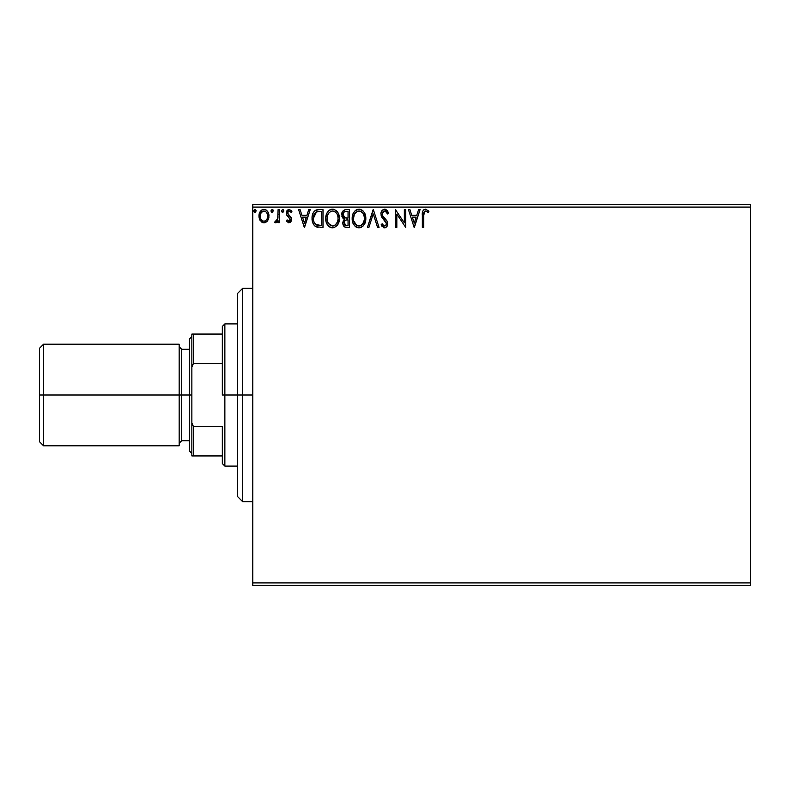<?xml version="1.0" encoding="UTF-8"?>
<svg xmlns="http://www.w3.org/2000/svg" width="790" height="790" viewBox="0 0 790 790"><rect width="100%" height="100%" fill="white"/><g stroke="black" fill="none" stroke-linecap="round" stroke-linejoin="round"><path stroke-width="1.19" d="M252.8 585.449L750.5 585.449L252.8 585.449L252.8 207.089L750.5 207.089L750.5 582.911L252.8 582.911L252.8 585.449M267.652 220.696L268.669 218.494L268.906 214.939L267.761 211.681L266.171 210.022L263.959 209.399L261.757 210.022L259.238 213.794L259.683 219.65L262.863 222.701L265.065 222.701L266.951 221.565L268.975 216.095C269.015 212.401 267.346 210.17 263.959 209.399C260.591 210.18 258.913 212.411 258.952 216.095L260.285 220.706L263.959 222.849L267.316 221.151M278.1 209.636L279.463 209.636L278.1 209.636L277.665 219.344L276.757 220.894L275.325 221.022L274.673 222.405L276.53 222.642L278.1 220.706L278.1 222.622L279.463 222.622L279.463 209.636L279.463 222.622L279.463 209.636L278.1 209.636L277.882 218.455L274.673 222.405L275.72 222.849L278.1 220.706L278.1 222.622L279.463 222.622L278.1 222.622M291.204 217.675L291.54 219.442L288.933 222.849L286.296 221.003L288.933 222.849L290.918 221.714L291.303 217.922L288.162 214.574L287.688 212.717L288.972 211.049L291.214 212.362L291.994 211.167L289.179 209.399L286.681 211.236L286.543 214.692L290.177 219.502L289.15 221.21L287.096 219.887L286.296 221.003L288.725 222.839M318.854 209.636L315.121 210.575L313.166 212.984L312.129 216.737L312.435 221.723L314.144 225.249L316.069 226.769L322.991 227.411L322.991 209.636L318.854 209.636C314.114 210.278 311.843 213.162 312.05 218.297C311.843 221.941 313.186 224.765 316.069 226.769L322.991 227.411L322.991 209.636L322.991 227.411L320.296 227.411M345.872 209.636L349.427 209.636L344.954 209.725L342.248 212.006L341.971 216.539L344.479 219.225L343.196 220.904L342.87 223.856L344.815 227.036L349.427 227.411L349.427 209.636L349.427 227.411L349.427 209.636L345.872 209.636C343.087 210.061 341.695 211.74 341.675 214.683L344.479 219.225L342.811 223.007C342.84 225.802 344.203 227.273 346.909 227.411L349.427 227.411L346.909 227.411M368.91 227.411L367.429 227.411L373.127 209.636L367.429 227.411L368.91 227.411L373.236 213.922L377.561 227.411L379.052 227.411L373.354 209.636L379.052 227.411L373.354 209.636L367.429 227.411L368.91 227.411L373.236 213.922L377.561 227.411L379.052 227.411L377.561 227.411M404.342 209.636L404.342 222.859L395.454 209.636L395.454 227.411L396.827 227.411L396.827 214.149L405.714 227.411L405.714 209.636L404.342 209.636L405.714 209.636L404.342 209.636L404.342 222.859L395.454 209.636L395.454 227.411L396.827 227.411L396.827 214.149L405.714 227.411L405.714 209.636L405.418 227.411M423.716 215.581L424.704 211.325L426.077 211.068L428.259 212.599L428.95 211.226L425.593 209.172L423.766 209.814L422.699 211.463L422.344 227.411L423.716 227.411L423.716 215.581C423.302 213.409 423.934 211.878 425.613 210.999L428.259 212.599L428.95 211.226L425.593 209.172C422.887 210.101 421.801 212.174 422.344 215.403L422.344 227.411L423.716 227.411L423.736 214.218M418.582 209.636L420.063 209.636L414.375 227.411L420.063 209.636L418.582 209.636L416.755 215.324L411.758 215.324L409.931 209.636L408.45 209.636L414.138 227.411L420.063 209.636L418.582 209.636L416.755 215.324L411.758 215.324L409.931 209.636L408.45 209.636L414.138 227.411L408.45 209.636L409.931 209.636M385.718 209.38L388.621 213.063L384.621 209.172L382.36 210.15L380.928 213.142L381.748 217.151L386.29 223.175L385.905 225.308L384.947 225.999L383.723 225.812L382.163 223.758L381.096 224.854L383.93 227.797L385.253 227.767L386.952 226.473L387.663 223.007L386.725 220.568L382.686 215.759L382.4 212.945L383.367 211.473L384.72 210.999L386.488 212.076L387.505 213.962L388.621 213.063L387.189 210.466L385.362 209.261M365.829 218.445C365.898 213.379 363.607 210.288 358.976 209.172C354.345 210.338 352.073 213.448 352.162 218.524C352.063 223.659 354.374 226.769 359.075 227.866C363.676 226.651 365.928 223.511 365.829 218.445L364.18 212.372L361.988 210.071L359.371 209.192L357.396 209.409L354.75 211.147L353.041 213.833L352.182 217.724L352.528 221.723L353.801 224.676L356.023 226.987L358.275 227.806L360.655 227.619L363.281 225.851L365.039 222.918L365.81 219.245M339.394 218.445L338.495 213.774L336.767 211.108L334.111 209.399L330.961 209.409L328.314 211.147L326.606 213.833L325.747 217.724L326.102 221.723L327.366 224.676L329.588 226.987L331.84 227.806L334.219 227.619L337.804 224.567L339.394 218.445C339.463 213.379 337.172 210.288 332.541 209.172C327.909 210.338 325.638 213.448 325.727 218.524C325.638 223.659 327.939 226.769 332.649 227.866C337.241 226.651 339.493 223.511 339.394 218.445L339.374 217.645M308.742 209.636L310.223 209.636L304.525 227.411L310.223 209.636L308.742 209.636L306.915 215.324L301.918 215.324L300.091 209.636L298.6 209.636L304.298 227.411L310.223 209.636L308.742 209.636L306.915 215.324L301.918 215.324L300.091 209.636L298.6 209.636L304.298 227.411L298.6 209.636L300.091 209.636M283.788 210.881L282.484 209.419L281.526 211.147L282.395 212.332L283.511 211.868L283.788 210.881L282.652 209.399L281.517 210.881L282.652 212.362L283.788 210.881M273.31 210.881L272.175 209.399L271.029 210.881L272.175 212.362L273.31 210.881L272.175 209.399L271.029 210.881L272.175 212.362L273.31 210.881M256.217 210.881L255.081 209.399L253.936 210.881L255.081 212.362L256.217 210.881L255.081 209.399L253.936 210.881L255.081 212.362L256.217 210.881M750.5 204.551L252.8 204.551L252.8 582.911L750.5 582.911L750.5 585.449L750.5 207.089L252.8 207.089L252.8 204.551L750.5 204.551L750.5 207.089L750.5 204.551M423.716 227.411L422.344 227.411M422.354 214.554L422.383 213.715M422.393 213.606L422.462 212.727M422.749 211.315L423.015 210.723M425.85 209.192L425.346 209.192M428.95 211.226L428.259 212.599L427.41 211.878M427.252 211.76L425.277 211.039M424.062 212.184L423.865 212.836M423.776 213.527L423.736 214.199M414.256 223.116L412.341 217.151L416.172 217.151L414.256 223.116L412.341 217.151L416.172 217.151L414.256 223.116M396.827 227.411L395.454 227.411L395.77 209.636M385.253 211.088L387.505 213.962L388.621 213.063L387.505 213.962L387.06 212.984M382.271 213.478L384.266 211.049M383.239 211.572L382.627 212.372M382.459 215.245L383.002 216.292M384.325 217.931L382.913 216.154M386.873 220.785L384.957 218.593M385.431 219.077L385.885 219.581M381.096 224.854L382.163 223.758L381.096 224.854L384.532 227.866C386.675 227.401 387.732 226.019 387.712 223.718L387.011 221.012M387.663 224.449L387.525 225.15M383.94 227.797L383.387 227.599M382.271 226.691L381.698 225.9M384.335 226.019L382.37 224.143M383.081 225.229L383.723 225.812M386.241 224.587L384.947 225.999M386.122 222.573L386.34 223.787M384.621 209.172C382.143 209.715 380.899 211.325 380.869 213.991L385.401 221.348M383.259 219.126L382.745 218.544M382.706 218.494L382.202 217.843M381.382 216.401L381.106 215.631M381.402 211.532L384.177 209.202M383.456 211.414L384.72 210.999M365.81 219.264L365.217 222.405M365.454 221.615L363.272 225.871M361.237 227.382L360.665 227.609M357.475 227.639L356.576 227.293M356.023 226.987L355.263 226.404M354.779 225.93L352.814 222.652M352.488 221.556L352.251 220.153M352.182 217.724L352.37 216.085M352.765 214.574L353.041 213.833M354.74 211.157L355.5 210.426M355.944 210.101L356.527 209.755M357.386 209.409L358.156 209.232M359.776 209.232L360.536 209.399M362.166 210.189L363.193 211.088M364.18 212.372L365.444 215.275M363.716 211.72L363.203 211.108M354.75 211.147L354.236 211.76M358.7 211.009L359.016 210.999C362.709 211.917 364.526 214.406 364.466 218.445L364.397 217.201M359.657 211.039L360.951 211.453L359.657 211.039M362.403 212.589L363.242 213.715M364.259 216.332L364.466 218.445C364.546 222.523 362.728 225.051 359.016 226.039C355.293 225.101 353.456 222.592 353.525 218.534L353.545 219.176L353.525 218.534C353.436 214.426 355.273 211.917 359.016 210.999M364.387 219.739L362.669 224.103M353.594 219.817L353.545 219.176M356.606 225.269L353.831 221.082M357.268 225.644L357.9 225.881M358.384 225.989L357.159 225.594M357.149 211.424L357.751 211.187M353.831 215.966L353.525 218.534L354.226 214.742L355.856 212.312L354.532 214.07M361.692 211.927L362.383 212.569M359.914 225.94L360.645 225.693M360.882 225.575L359.657 225.989M363.449 222.918L361.435 225.249M363.765 222.227L364.17 221.003M364.447 219.097L364.466 218.445L364.447 219.097M344.746 226.997L343.828 226.236M344.44 226.809L343.364 225.506M342.83 222.464L342.909 221.941M343.206 220.894L344.035 219.61M343.848 218.899L343.255 218.494L343.848 218.899M342.87 218.119L341.833 216.085M342.238 212.016L341.754 213.577M342.317 211.858L342.722 211.216M344.707 217.655L347.363 218.06L345.191 217.852L343.038 214.683C343.166 212.5 344.322 211.424 346.494 211.453L348.054 211.453L348.054 218.06L345.447 217.922M346.385 225.575L344.183 222.968L344.302 223.985L344.183 222.968C344.252 220.904 345.309 219.877 347.353 219.887L346.089 220.005L348.054 219.887L348.054 225.585L345.477 225.387M345.497 220.222L346.089 220.005M344.509 221.368L344.183 222.968L345.003 220.617M343.601 216.658L344.282 217.388L343.166 215.7L343.275 213.349L343.117 215.472M344.628 211.74L345.457 211.523M343.275 213.349L343.541 212.777M344.776 224.893L344.302 223.985M347.353 219.887L348.054 219.887L348.054 225.585L346.642 225.585M339.374 219.264L338.791 222.395M339.019 221.615L337.804 224.567M337.36 225.239L336.846 225.861M334.822 227.372L334.229 227.609M331.04 227.639L330.141 227.293M329.588 226.987L328.828 226.404M328.344 225.93L326.379 222.652M326.053 221.546L325.816 220.153M325.816 216.904L325.934 216.085M326.329 214.574L326.092 215.354M327.346 212.431L327.81 211.76M328.334 211.137L329.075 210.426M329.519 210.091L330.092 209.755M330.951 209.409L331.721 209.232M333.341 209.232L334.101 209.399M335.73 210.189L336.767 211.098M336.787 211.128L337.281 211.72M337.932 212.678L338.485 213.764M338.643 214.149L339.009 215.275M327.396 215.966L327.09 218.534C327.001 214.426 328.838 211.917 332.58 210.999L331.938 211.049L332.58 210.999C336.283 211.917 338.09 214.406 338.031 218.445C338.11 222.523 336.293 225.051 332.58 226.039L330.171 225.269L328.393 223.432L332.58 226.039C328.857 225.101 327.021 222.592 327.09 218.534L327.791 214.742L329.42 212.312L328.097 214.07M332.906 211.009L333.844 211.187M327.09 218.534L327.109 219.176L327.09 218.534M327.159 219.817L327.109 219.176M330.714 211.424L331.316 211.187M337.824 216.332L337.962 217.201M335.967 212.589L336.807 213.715M335.256 211.927L335.947 212.569M332.58 226.039L333.222 225.989L332.58 226.039M333.479 225.94L334.209 225.693M334.447 225.575L333.222 225.989M337.33 222.227L335 225.249M318.143 227.293L317.511 227.204M317.076 227.115L316.573 226.967M315.417 226.404L314.706 225.851M312.899 223.136L312.692 222.592M312.672 222.513L312.445 221.753M312.435 221.684L312.248 220.785M312.149 220.064L312.099 219.551M312.05 218.297L312.06 218.909M312.07 217.487L312.129 216.727M313.176 212.964L313.551 212.303M313.571 212.273L313.986 211.661M314.529 211.058L315.803 210.189M316.523 209.923L317.027 209.794M317.313 209.745L318.469 209.636M316.336 224.864L316.79 225.081C314.361 223.55 313.245 221.289 313.413 218.297L316.494 211.908L321.619 211.453L321.619 225.585L315.724 224.459M313.867 215.137L313.66 215.917M314.687 213.448L315.516 212.52M316.711 211.819L317.382 211.651M317.748 225.357L317.254 225.249M319.733 225.565L318.735 225.496M313.413 218.297L313.6 216.174L313.413 218.297M313.571 220.301L313.452 219.304M314.104 222.168L313.798 221.279M314.578 223.116L314.124 222.227M314.242 214.218L313.6 216.174M304.417 223.116L302.501 217.151L306.332 217.151L304.417 223.116L302.501 217.151L306.332 217.151L304.417 223.116M287.096 219.887L286.296 221.003L287.096 219.887L289.002 221.239M288.567 221.22L290.177 219.502L289.713 218.129M289.841 220.647L290.147 219.817M290.157 219.808L288.478 216.993L290.177 219.502L289.841 218.326M288.854 217.28L286.75 215.166L286.296 213.162L286.543 214.692M289.179 209.399L291.994 211.167L289.179 209.399L286.306 212.826M286.553 211.572L286.918 210.792M287.353 210.229L288.834 209.429M287.767 212.362L289.338 210.999L291.214 212.362L291.994 211.167L291.214 212.362L290.858 211.878M288.162 214.574L287.669 213.093L289.446 215.67L287.669 213.093M291.105 217.438L289.93 216.045M291.54 219.442L291.214 221.18M290.918 221.723L290.078 222.543M282.158 212.224L281.586 211.424M281.526 210.624L282.652 209.409M283.452 209.834L283.728 210.367M277.339 221.951L276.806 222.464M274.91 222.573L275.72 222.849L274.673 222.405L275.325 221.022L276.382 221.161M275.325 221.022L275.937 221.249L275.325 221.022M278.011 217.349L278.041 216.786M278.09 214.89L278.1 214.001M272.303 212.352L272.906 212.016M271.671 212.224L271.098 211.424M271.049 210.624L272.175 209.409M272.975 209.834L273.241 210.367M264.522 222.82L263.682 222.839M262.853 222.701L261.954 222.326M260.285 220.706L259.95 220.173M259.713 219.709L259.298 218.613M258.972 216.697L259.031 217.329M258.952 216.095L258.972 215.512M259.456 213.122L259.713 212.51M259.732 212.471L260.167 211.7M260.858 210.782L261.441 210.249M261.757 210.022L264.541 209.439M266.595 210.338L267.731 211.631M267.771 211.69L268.274 212.629M268.511 213.231L268.689 213.804M268.827 214.396L268.906 214.929M268.906 217.29L268.669 218.504M261.411 212.401L263.969 210.999L261.994 211.769M267.613 216.085L267.405 214.367L267.613 216.085C267.672 218.84 266.457 220.568 263.969 221.249C261.48 220.558 260.266 218.84 260.325 216.085L260.364 216.964L260.325 216.085C260.256 213.33 261.47 211.641 263.969 210.999C266.457 211.641 267.672 213.33 267.613 216.085L267.603 216.519M263.11 221.111L261.125 219.324M260.522 217.813L260.364 216.954M260.522 214.367L261.174 212.767M264.818 211.128L266.378 212.224M265.045 221.032L264.403 221.22M266.141 220.232L265.598 220.716M254.578 212.224L254.015 211.424M254.005 210.377L255.081 209.409M363.163 213.586L364.397 217.171M346.82 218.06L346.267 218.03M346 218L344.282 217.388M343.976 212.204L344.509 211.799M346.494 211.453L348.054 211.453L348.054 218.06L347.363 218.06M328.373 213.596L328.798 212.994M337.32 214.712L337.725 215.917M337.962 219.739L337.725 221.003M328.393 223.432L327.396 221.082M320.147 211.453L321.619 211.453L321.619 225.585L320.72 225.585M315.911 224.597L314.854 223.531M266.763 212.767L267.405 214.367M267.415 217.813L267.208 218.475M242.639 395L237.563 395L237.563 496.574L237.563 293.426L237.563 395L242.639 395L242.639 501.65L242.639 395L252.8 395L242.639 395L242.639 288.35L242.639 395M222.326 334.061L222.326 395L224.864 395L224.864 323.9L224.864 395L237.563 395L224.864 395L224.864 466.1L224.864 395L222.326 395L222.326 326.438L222.326 334.061L191.861 334.061L191.861 367.074L193.382 363.588L222.326 363.588L193.382 363.588L193.382 334.061L193.382 363.588L191.861 367.074L191.861 334.061L222.326 334.061M222.326 426.412L222.326 463.562L222.326 426.412L193.382 426.412L191.861 422.926L191.861 367.074L191.861 455.939L222.326 455.939L193.382 455.939L193.382 426.412L193.382 455.939L191.861 455.939L191.861 422.926L193.382 426.412L222.326 426.412M179.162 344.213L179.162 445.787L179.162 344.213L43.559 344.213L39.5 348.281L39.5 395L43.559 395L43.559 344.213L43.559 395L181.7 395L181.7 440.711L181.7 395L191.861 395L181.7 395L181.7 440.711L179.162 443.249M189.314 339.137L189.314 450.863L189.314 339.137L191.861 336.599M189.314 349.289L181.7 349.289L181.7 395L181.7 349.289L181.7 395L43.559 395L43.559 445.787L43.559 395L39.5 395L39.5 441.719L39.5 348.281M252.8 501.65L242.639 501.65L237.563 496.574M252.8 288.35L242.639 288.35L237.563 293.426M222.326 326.438L224.864 323.9L237.563 323.9M237.563 466.1L224.864 466.1L222.326 463.562M39.5 441.719L43.559 445.787L179.162 445.787M181.7 440.711L189.314 440.711M181.7 349.289L179.162 346.751M191.861 453.401L189.314 450.863"/></g></svg>
